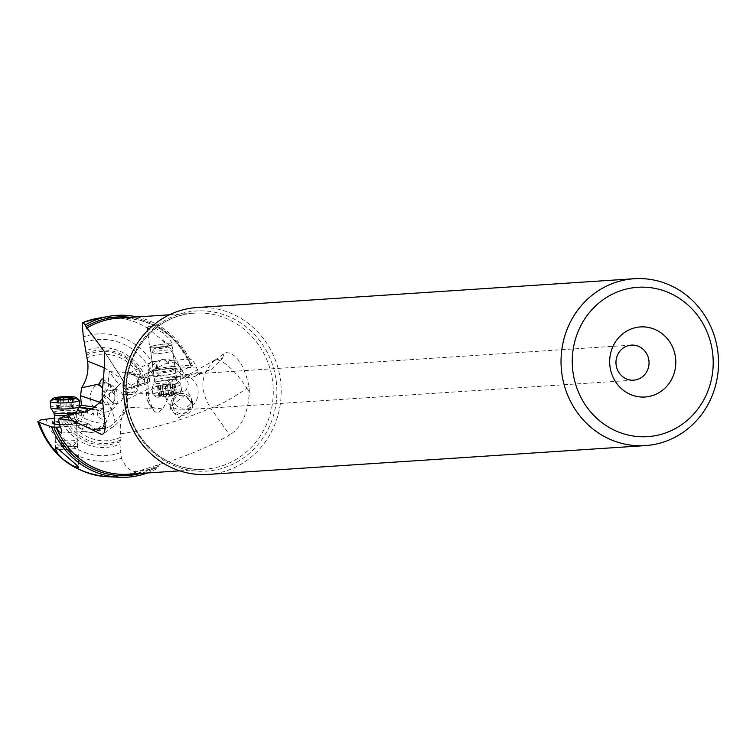 <?xml version="1.0" encoding="UTF-8"?>
<svg xmlns="http://www.w3.org/2000/svg" width="756" height="756" viewBox="0 0 756 756"><rect width="100%" height="100%" fill="white"/><g stroke="black" fill="none" stroke-linecap="round" stroke-linejoin="round"><path stroke-width="0.57" stroke-dasharray="3.78 2.83" d="M81.128 412.927L81.856 415.498L73.871 422.377L69.637 417.463L68.125 417.595A43.347 40.815 86.2 0 0 121.187 436.977L120.705 433.849C119.353 424.107 121.347 415.205 126.696 407.144L147.76 408.297L151.805 406.274L148.422 397.694L148.308 388.877L127.679 399.196L126.866 389.775L128.057 387.932L130.939 387.648L131.119 385.324L127.877 383.179L126.394 379.427L129.9 372.85L138.613 377.461L142.506 377.282A46.04 43.347 86.2 0 0 86.458 355.112M79.163 407.115L77.32 407.276L77.14 409.601L77.849 409.837M126.687 407.04L127.679 399.196M105.386 412.115A14.704 13.844 -93.8 0 1 90.333 398.677A14.704 13.844 -93.8 0 1 102.873 382.81A14.704 13.844 -93.8 0 1 117.917 396.248A14.704 13.844 -93.8 0 1 105.386 412.115M120.705 433.849C152.712 428.784 182.697 420.194 210.669 408.098L229.635 435.002C208.476 447.089 185.343 456.822 160.225 464.193L159.015 465.876A79.446 74.797 -93.8 0 1 140.843 473.407M214.723 360.319C200.463 373.54 199.111 389.463 210.669 408.098A35.116 6.029 -32.9 0 0 246.91 388.13A35.116 10.187 -125.9 0 0 216.32 359.856A35.116 10.187 -125.9 0 0 214.723 360.319L222.547 358.306L211.321 369.372L194.103 376.677L183.944 377.962L180.58 379.125L172.897 387.592L163.636 407.626L158.637 412.511L156.322 412.653L154.177 411.094L149.66 404.743A17.558 11.671 -35.4 0 0 161.482 408.164A17.558 11.671 -35.4 0 0 163.636 407.626M215.517 359.752L180.58 379.125L180.986 373.804L183.944 377.962M151.805 406.274L154.073 410.943M152.835 408.013L147.76 408.297M170.506 406.615L170.497 409.138L178.813 417.784L192.648 406.237L192.676 403.619L184.596 395.369L170.506 406.615L170.913 403.175A10.971 10.943 6.8 0 0 181.78 415.413A10.971 10.943 6.8 0 0 192.714 403.25A10.971 10.943 6.8 0 0 170.913 403.175M121.187 436.977L119.902 444.197L121.461 458.249C125.647 467.709 131.024 472.141 137.611 471.546L158.656 467.718L159.015 465.876M159.913 464.335L160.225 464.193A78.189 73.615 86.2 0 1 128.539 474.22L159.903 464.335M68.125 417.595L64.903 417.699A46.04 43.347 86.2 0 0 120.951 439.86M54.46 418.087L64.903 417.699M61.245 433.065L83.869 431.364L76.309 425.713L60.593 426.894M76.309 425.713L88.31 424.031A13.731 1.89 -2.2 0 1 88.934 423.993L69.637 417.463M59.563 424.466A13.173 1.814 -2.2 0 0 77.792 422.859A13.173 1.814 -2.2 0 0 77.962 421.536A13.173 1.814 -2.2 0 0 67.104 420.761A13.173 1.814 -2.2 0 0 54.612 422.037M84.587 412.115L91.778 414.543A7.465 2.665 -84.5 0 0 91.948 413.447L92.44 409.535L98.148 410.376L97.704 412.653A12.361 4.413 -84.5 0 0 97.212 416.386L104.668 420.875L103.648 423.672L96.711 430.098A6.587 6.133 108.7 0 0 104.668 420.875M88.934 423.993L96.711 430.098M77.14 409.601L77.726 409.799M85.834 411.736A7.465 2.665 -84.5 0 0 85.759 412.511L77.509 409.705M91.769 409.034L94.113 409.383L93.583 413.598A7.465 2.665 95.5 0 1 93.3 415.233M87.356 413.22A7.465 2.665 95.5 0 1 87.507 411.547L87.564 411.113M77.32 407.276L78.945 407.522M94.113 409.383L92.44 409.535M102.145 387.828L104.574 394.594L102.74 403.231L103.166 408.571L100.813 410.338L98.148 410.376M102.74 403.231L99.792 402.23M102.325 398.516L104.224 393.961L105.15 389.104L104.81 383.33L102.75 378.907M104.12 367.766L121.688 378.652L104.432 351.635M109.44 426.96C126.706 413.551 130.788 397.448 121.688 378.652A35.116 6.029 147.1 0 1 122.189 379.077A35.116 6.029 147.1 0 1 104.508 397.354A35.116 10.187 54.1 0 1 113.296 426.582A35.116 10.187 54.1 0 1 111.482 427.187A35.116 10.187 54.1 0 1 109.44 426.96L105.273 428.18M113.202 393.8L108.184 381.147L109.327 371.659L118.777 384.511L113.202 393.8L130.126 394.556A10.971 8.552 92.6 0 0 139.151 382.527A10.971 8.552 92.6 0 0 131.109 372.632A10.971 8.552 92.6 0 0 122.085 384.653A10.971 8.552 92.6 0 0 130.126 394.556M58.552 419.675L75.298 413.608M222.547 358.306L223.88 353.817L226.337 352.608C236.439 353.524 244.008 364.742 249.045 386.269L249.064 386.571A78.189 73.615 86.2 0 1 249.338 391.882C248.138 413.126 241.57 427.499 229.635 435.002M147.354 472.972A81.09 76.347 86.2 0 0 158.656 467.718M55.708 448.431A10.971 1.512 177.8 0 1 55.604 448.232A10.971 1.512 177.8 0 1 64.619 446.399A10.971 1.512 177.8 0 1 76.866 446.909A10.971 1.512 177.8 0 1 77.537 447.391A10.971 1.512 177.8 0 1 70.232 449.102A10.971 1.512 177.8 0 1 58.014 449.083M58.552 449.234A11.416 1.578 -2.2 0 0 70.506 449.149A11.416 1.578 -2.2 0 0 77.981 447.382A11.416 1.578 -2.2 0 0 62.635 446.484A11.416 1.578 -2.2 0 0 55.169 448.251A11.416 1.578 -2.2 0 0 55.169 448.27L55.169 448.346M45.889 418.805A63.816 60.083 86.2 0 0 121.461 458.249M120.667 452.542A58.155 54.753 -93.8 0 1 51.399 418.314M54.829 424.069A10.971 1.512 -2.2 0 0 55.349 424.324A10.971 1.512 -2.2 0 0 55.538 424.381A10.971 1.512 -2.2 0 0 65.696 424.929A10.971 1.512 -2.2 0 0 75.798 423.606A10.971 1.512 -2.2 0 0 76.611 423.001A10.971 1.512 -2.2 0 0 75.931 422.51A10.971 1.512 -2.2 0 0 63.693 421.999A10.971 1.512 -2.2 0 0 54.678 423.832L55.604 448.232M73.682 414.694L76.12 423.653L59.63 424.759M83.869 431.364L83.557 431.289A17.558 17.558 0 0 0 95.672 431.629A17.558 15.744 71.4 0 1 81.478 428.983A17.558 4.659 127.5 0 0 88.31 424.031M81.478 428.983A17.558 4.659 127.5 0 1 81.383 429.011L76.12 423.653M97.713 412.653A17.558 5.339 -158.3 0 1 106.388 421.489A17.558 5.339 -158.3 0 1 104.763 422.774A17.558 5.339 -158.3 0 1 82.716 417.463A17.558 4.659 127.5 0 0 78.785 426.696M104.763 422.774A17.558 15.744 71.4 0 1 103.496 425.297A17.558 15.744 71.4 0 1 95.672 431.629A17.558 17.558 0 0 0 106.388 421.489L113.608 403.354L104.574 394.594M99.008 403.137C108.335 405.235 112.663 405.736 111.992 404.649L113.608 403.354A17.558 17.558 0 0 0 107.995 382.933A17.558 4.659 127.5 0 0 105.897 382.857A17.558 4.659 127.5 0 0 104.81 383.33M85.948 353.402A47.609 44.821 -93.8 0 1 143.564 377.433L158.921 376.346C169.741 374.768 177.131 373.086 181.119 371.29L192.478 365.592L190.767 365.205L189.718 360.99L190.37 359.005L192.052 359.913L194.32 362.889L198.469 372.037L199.508 372.925L211.321 369.372M199.508 372.925L194.103 376.677M198.469 372.037L185.333 376.885L184.918 377.896M138.613 377.461L156.586 368.474A13.731 1.701 172.4 0 0 157.125 368.446L171.943 366.575L168.059 363.201L169.089 360.612L178.104 365.025L181.865 369.76L185.333 376.885M180.589 368.087L196.069 367.038M171.943 366.575L190.871 365.148M143.564 377.433L142.506 377.282M190.663 365.431C175.685 333.509 151.55 317.756 118.257 318.172A78.189 73.615 86.2 0 1 190.767 365.205L191.249 365.517A79.446 74.797 -93.8 0 0 130.561 317.359M152.032 371.952A13.173 1.635 172.4 0 0 160.159 372.982A13.173 1.635 172.4 0 0 176.734 369.779A13.173 1.635 172.4 0 0 176.573 368.673A13.173 1.635 172.4 0 0 164.165 369.249A13.173 1.635 172.4 0 0 152.05 371.952A13.173 1.635 172.4 0 0 152.032 371.952L154.007 370.979A10.971 1.361 172.4 0 0 153.988 370.988A10.971 1.361 172.4 0 0 153.402 371.536A10.971 1.361 172.4 0 0 162.587 371.659A10.971 1.361 172.4 0 0 174.57 369.174A10.971 1.361 172.4 0 0 175.156 368.626A10.971 1.361 172.4 0 0 174.438 368.248A10.971 1.361 172.4 0 0 164.099 368.73A10.971 1.361 172.4 0 0 154.007 370.979M131.119 385.324L139.085 381.317L137.479 380.618L142.978 377.849L144.661 378.52L149.688 375.997A12.361 3.827 -84.6 0 0 149.575 379.701A17.558 8.694 4.4 0 1 147.855 375.477L147.855 375.477A17.558 8.694 4.4 0 1 157.446 368.588A17.558 8.694 4.4 0 1 180.986 373.804A17.558 11.671 -35.4 0 0 179.673 366.669A17.558 11.671 -35.4 0 0 178.104 365.025M156.586 368.474L156.209 361.878A6.587 6.143 63.4 0 0 149.045 371.045L148.422 372.179L149.688 375.997M130.939 387.648L138.934 385.21L139.028 382.432A7.465 2.306 95.4 0 1 139.085 381.317M148.308 388.877L147.817 383.538L148.488 381.884L149.631 381.941L149.575 379.701M142.978 377.849A7.465 2.306 -84.6 0 1 142.988 379.455L142.837 383.651L149.631 381.941M142.837 383.651L137.261 385.352L137.365 382.281A7.465 2.306 -84.6 0 1 137.479 380.618M138.934 385.21L137.261 385.352M128.047 387.932L148.327 381.903L128.359 387.875M172.897 387.592C162.653 385.56 157.04 385.135 156.067 386.335L146.475 393.214L148.365 397.391M149.045 371.045L150.312 368.238L156.209 361.878M144.661 378.52A7.465 2.306 95.4 0 1 144.642 379.616L144.509 383.5M84.152 342.61A58.155 54.753 -93.8 0 1 153.421 376.838M158.921 376.346A63.816 60.083 86.2 0 0 83.349 336.902M146.985 326.79L155.679 334.946L169.977 345.539A11.416 1.417 172.4 0 1 157.371 347.665A11.416 1.417 172.4 0 1 149.726 347.344L147.061 326.422L149.707 326.299L155.519 328.35L163.249 333.112C168.701 337.866 171.716 341.57 172.292 344.197A11.416 1.417 172.4 0 0 164.704 343.999A11.416 1.417 172.4 0 0 149.726 347.344M192.478 365.592A81.09 76.347 86.2 0 0 137.063 316.934M172.292 344.197L171.404 345.454L169.977 345.539M170.346 345.322A10.971 1.361 -7.6 0 1 158.202 347.533A10.971 1.361 -7.6 0 1 150.16 347.287A10.971 1.361 -7.6 0 1 150.746 346.739A10.971 1.361 -7.6 0 1 162.738 344.254A10.971 1.361 -7.6 0 1 171.914 344.386A10.971 1.361 -7.6 0 1 171.924 344.415M207.938 474.428A83.623 78.728 86.2 0 0 280.863 384.057A83.623 78.728 86.2 0 0 196.938 307.541M198.081 390.899A17.558 16.528 -93.8 0 1 182.772 409.875A17.558 16.528 -93.8 0 1 165.148 393.81A17.558 16.528 -93.8 0 1 180.467 374.834A17.558 16.528 -93.8 0 1 198.081 390.899M185.872 390.71C176.847 392.213 173.096 393.375 174.598 394.178L173.058 393.082L170.431 386.76L171.423 382.3L173.313 379.559L175.987 377.584L180.523 376.592L184.634 377.868L187.894 382.007L188.301 384.776L185.872 390.71L187.8 391.788L191.57 398.034L191.429 401.238L190.295 403.978L188.291 406.218L185.57 407.692L182.394 408.155L179.181 407.475L176.403 405.755L174.447 403.326L173.341 400.037L173.474 396.891L174.598 394.178L174.419 394.774L130.202 392.799A9.214 7.182 -87.4 0 1 123.464 384.662A9.214 7.182 -87.4 0 1 131.024 374.381A9.214 7.182 -87.4 0 1 137.772 382.527A9.214 7.182 -87.4 0 1 130.202 392.799M172.67 405.67A9.214 9.195 -173.2 0 1 181.742 395.275A9.214 9.195 -173.2 0 1 190.966 405.547A9.214 9.195 -173.2 0 1 172.67 405.67M108.004 390.172A7.021 6.615 -93.8 0 1 115.195 396.664A7.021 6.615 -93.8 0 1 109.062 404.176A7.021 6.615 -93.8 0 1 102.013 397.675A7.021 6.615 -93.8 0 1 108.004 390.172M115.413 389.68A7.021 6.615 86.2 0 0 109.422 397.183A7.021 6.615 86.2 0 0 116.613 403.676A7.021 6.615 86.2 0 0 122.604 396.172A7.021 6.615 86.2 0 0 115.413 389.68M163.391 346.522A6.587 0.813 172.4 0 0 155.103 348.119A6.587 0.813 172.4 0 0 154.782 348.346A6.587 0.813 172.4 0 0 159.157 348.639A6.587 0.813 172.4 0 0 167.445 347.032A6.587 0.813 172.4 0 0 167.737 346.607A6.587 0.813 172.4 0 0 163.391 346.522M158.325 353.657A10.971 1.361 172.4 0 0 172.141 350.982A10.971 1.361 172.4 0 0 172.727 350.444A10.971 1.361 172.4 0 0 172.623 350.283A10.971 1.361 172.4 0 0 165.375 350.132A10.971 1.361 172.4 0 0 151.559 352.806A10.971 1.361 172.4 0 0 151.039 353.165A10.971 1.361 172.4 0 0 150.973 353.345A10.971 1.361 172.4 0 0 158.325 353.657M152.882 387.63A14.487 1.795 172.4 0 0 152.126 388.215A14.487 1.795 172.4 0 0 152.107 388.348A14.487 1.795 172.4 0 0 164.222 388.518A14.487 1.795 172.4 0 0 180.051 385.239A14.487 1.795 172.4 0 0 180.826 384.511A14.487 1.795 172.4 0 0 180.769 384.388A14.487 1.795 172.4 0 0 168.191 384.407A14.487 1.795 172.4 0 0 152.882 387.63M153.685 393.678A14.487 1.795 -7.6 0 1 169.514 390.389A14.487 1.795 -7.6 0 1 181.629 390.559A14.487 1.795 -7.6 0 1 181.544 390.795A14.487 1.795 -7.6 0 1 180.854 391.277A14.487 1.795 -7.6 0 1 165.923 394.462A14.487 1.795 -7.6 0 1 153.052 394.604A14.487 1.795 -7.6 0 1 152.91 394.396A14.487 1.795 -7.6 0 1 153.685 393.678M178.737 394.084A11.85 1.474 -7.6 0 1 166.518 396.692A11.85 1.474 -7.6 0 1 155.991 396.805A11.85 1.474 -7.6 0 1 156.501 396.05A11.85 1.474 -7.6 0 1 170.176 393.281A11.85 1.474 -7.6 0 1 179.295 393.696A11.85 1.474 -7.6 0 1 178.737 394.084M174.872 393.734L163.731 394.717L158.854 396.399L166.594 396.182L173.937 395.001L173.672 394.537L176.384 393.734L174.872 393.734L173.568 383.972L170.28 383.925L167.331 384.19L168.635 393.952M170.261 383.906L171.102 383.821A33.878 33.878 0 0 0 160.007 385.532M175.468 394.037L174.163 384.275L175.023 384.265L173.568 383.972M174.163 384.275L172.151 384.691M171.508 395.416L170.204 385.654L172.661 385.447M170.204 385.654L163.466 387.015L157.588 386.902M159.762 396.097L158.458 386.325L157.664 386.77M158.458 386.325L160.215 385.522M163.731 394.717L162.427 384.955L160.083 385.522L161.387 395.284M162.427 384.955L167.331 384.19M68.777 446.824A6.587 0.907 -2.2 0 0 73.03 445.936A6.587 0.907 -2.2 0 0 72.68 445.511A6.587 0.907 -2.2 0 0 64.232 445.293A6.587 0.907 -2.2 0 0 59.998 446.437A6.587 0.907 -2.2 0 0 60.329 446.607A6.587 0.907 -2.2 0 0 68.777 446.824M62.559 440.436A10.971 1.512 -2.2 0 0 55.377 442.137A10.971 1.512 -2.2 0 0 55.49 442.345A10.971 1.512 -2.2 0 0 56.048 442.629A10.971 1.512 -2.2 0 0 70.128 442.997A10.971 1.512 -2.2 0 0 77.207 441.513A10.971 1.512 -2.2 0 0 77.31 441.296A10.971 1.512 -2.2 0 0 76.63 440.805A10.971 1.512 -2.2 0 0 62.559 440.436M79.493 406.407A14.487 2.003 -2.2 0 0 78.596 405.764A14.487 2.003 -2.2 0 0 62.436 405.084A14.487 2.003 -2.2 0 0 50.539 407.512M50.435 401.143A14.487 2.003 177.8 0 1 63.211 398.951A14.487 2.003 177.8 0 1 78.369 399.678A14.487 2.003 177.8 0 1 79.106 400.056M66.263 409.138L69.212 408.873L68.834 399.092L69.221 408.873L73.814 407.645L71.13 407.881L71.272 406.785L61.954 406.785L56.284 408.108L58.883 409.015L66.263 409.138L65.885 399.31M70.856 397.354L71.272 406.785M59.025 409.034A33.878 33.878 0 0 0 69.694 408.864L69.193 408.892M140.125 377.32A43.347 40.815 86.2 0 0 87.072 357.947M86.628 411.462L87.507 411.547M100.813 410.338L91.93 408.939M103.166 408.571L94.491 407.21M272.963 384.691A78.189 73.615 -93.8 0 1 272.973 384.823A78.189 73.615 -93.8 0 1 204.772 469.192A78.189 73.615 -93.8 0 1 126.299 397.647A78.189 73.615 -93.8 0 1 126.29 397.514A78.189 73.615 -93.8 0 1 194.49 313.145A78.189 73.615 -93.8 0 1 272.963 384.691M107.569 476.734A79.767 75.099 86.2 0 0 137.611 471.546M59.733 417.69A49.981 47.052 86.2 0 0 119.902 444.197M120.204 441.655A47.609 44.821 -93.8 0 1 62.587 417.624M77.49 413.456L82.716 417.463L84.88 412.039M93.583 413.598L91.948 413.447M98.289 410.376L98.015 411.056M102.844 378.973L107.995 382.933A17.558 4.659 127.5 0 1 104.659 394.377L104.536 394.282M102.088 393.611L104.508 397.354L102.353 398.922M147.817 383.538L126.866 389.775M149.565 381.941L149.612 381.27M148.422 372.179A17.558 17.558 0 0 0 147.855 375.477L146.475 393.214A17.558 17.558 0 0 0 149.66 404.743A17.558 11.671 -35.4 0 1 148.346 397.599L148.422 397.694M168.059 363.201A17.558 11.671 -35.4 0 0 167.86 363.239A17.558 11.671 -35.4 0 0 157.125 368.446M157.446 368.588A17.558 7.399 -100.9 0 1 157.758 366.131A17.558 7.399 -100.9 0 1 162.02 359.591A17.558 7.399 -100.9 0 1 167.86 363.239M142.988 379.455L144.642 379.616M139.028 382.432L137.365 382.281M145.587 377.424A49.981 47.052 86.2 0 0 85.419 350.926M181.119 371.29A79.767 75.099 86.2 0 0 162.455 340.191M148.299 328.643A79.767 75.099 86.2 0 0 97.137 318.418M249.338 391.882L246.91 388.13L249.064 386.571M276.564 384.417A80.249 75.553 86.2 0 0 194.509 311.103A80.249 75.553 86.2 0 0 126.025 397.571A80.249 75.553 86.2 0 0 126.044 397.703A80.249 75.553 86.2 0 0 208.089 471.016A80.249 75.553 86.2 0 0 276.573 384.549A80.249 75.553 86.2 0 0 276.564 384.417M175.808 378.387A10.971 1.361 -7.6 0 1 163.816 380.873A10.971 1.361 -7.6 0 1 154.63 380.75A10.971 1.361 -7.6 0 1 155.216 380.202A10.971 1.361 -7.6 0 1 167.208 377.716A10.971 1.361 -7.6 0 1 176.384 377.839A10.971 1.361 -7.6 0 1 175.808 378.387M176.639 380.495A11.557 1.436 172.4 0 0 177.216 379.824A11.557 1.436 172.4 0 0 167.18 379.833A11.557 1.436 172.4 0 0 154.952 382.413A11.557 1.436 172.4 0 0 154.356 382.876A11.557 1.436 172.4 0 0 163.608 383.16A11.557 1.436 172.4 0 0 176.639 380.495M171.584 393.687L170.28 383.925L171.593 393.668M173.852 394.849L172.548 385.087M166.594 396.182L165.29 386.42M163.655 396.446L162.351 386.675L163.646 396.465M160.366 396.399L159.062 386.637M54.319 414.562A10.971 1.512 177.8 0 1 63.334 412.729A10.971 1.512 177.8 0 1 75.581 413.239A10.971 1.512 177.8 0 1 76.252 413.73A10.971 1.512 177.8 0 1 65.592 415.649M76.725 411.661A11.557 1.597 -2.2 0 0 76.054 411.018A11.557 1.597 -2.2 0 0 62.691 410.508A11.557 1.597 -2.2 0 0 53.695 412.54M60.924 399.376L61.293 409.204M58.514 399.376L58.883 409.015M56.766 398.601L57.144 408.429M57.324 398.62L57.683 407.975M60.924 407.371L60.622 399.414L60.905 407.323M63.551 399.196L63.854 407.059M68.522 399.215L68.815 406.993M72.614 398.355L72.973 407.767M72.066 398.393L72.434 408.221M73.871 422.377L96.995 430.202M169.448 314.798L194.49 313.145C155.046 314.572 122.037 355.282 126.706 397.628C129.304 438.943 166.594 472.774 204.772 469.192L179.73 470.846M77.981 447.382L78.737 467.331M76.611 423.001L77.537 447.391M75.798 423.606L77.792 422.859M55.538 424.381L53.487 423.785M104.611 351.88L122.189 379.077A35.116 35.116 0 0 1 113.296 426.582L103.298 433.821M190.37 359.005L169.089 360.612M129.9 372.85L151.427 362.086M181.865 369.76L179.673 366.669A17.558 17.558 0 0 0 154.952 362.682M153.402 371.536L150.16 347.287M175.156 368.626L171.914 344.386M174.438 368.248L176.573 368.673M215.091 360.045L224.504 353.232M633.651 380.164L182.772 409.875M631.345 345.123L180.467 374.834M173.313 397.807L172.661 403.383M191.589 400.302L190.966 405.547M192.648 406.237L192.704 405.755M180.523 376.592L131.024 374.381M109.327 371.659L131.109 372.632M116.471 403.685L109.062 404.176M115.545 389.671L108.136 390.162M154.782 348.346L151.039 353.165M152.126 388.215L154.63 380.75L150.973 353.345M180.769 384.388L176.384 377.839L172.727 350.444M167.737 346.607L172.623 350.283M181.629 390.559L180.826 384.511M152.91 394.396L152.107 388.348M155.991 396.805L153.052 394.604M179.295 393.696L181.544 390.795M170.27 383.963L171.574 393.734M175.099 384.152L176.384 393.734M172.179 384.946L173.483 394.708M172.727 385.276L174.022 394.915M162.351 386.637L163.665 396.399M157.579 386.817L158.854 396.399M160.423 385.484L161.756 395.426M159.932 385.579L161.217 395.218M59.998 446.437L55.49 442.345M54.678 423.832L55.377 442.137M76.252 413.56L77.31 441.296M73.03 445.936L77.207 441.513M58.722 408.996L58.354 399.291M59.223 408.788L58.864 399.433M56.19 408.079L55.821 398.431M60.896 407.286L60.527 397.476M71.376 406.955L71.007 397.25M70.903 407.578L70.554 398.516M73.918 407.758L73.549 398.11M69.193 408.835L68.824 399.102"/><path stroke-width="1.13" d="M77.849 409.837L81.128 412.927M94.491 407.21L81.383 405.15L79.163 407.115M81.383 405.15L80.58 395.728L81.553 387.781C86.902 379.72 88.906 370.818 87.554 361.075L83.349 336.902C82.423 327.225 82.243 322.453 82.829 322.576L97.137 318.418A79.767 75.099 86.2 0 0 82.829 322.576L85.4 324.844L85.967 326.63A79.446 74.797 -93.8 0 1 130.561 317.359M54.46 418.087L40.663 419.949L37.8 421.839L51.578 426.97L56.171 427.225L58.694 431.289L61.245 433.065L61.784 430.684L59.63 424.759L58.552 419.675L59.034 418.682L67.586 414.723L84.88 412.039L92.525 408.571L99.008 403.137L102.325 398.516M60.593 426.894L56.171 427.225M54.612 422.037A13.173 1.814 -2.2 0 0 53.26 423.719A13.173 1.814 -2.2 0 0 53.487 423.785A13.173 1.814 -2.2 0 0 59.563 424.466M77.726 409.799L84.587 412.115M87.564 411.113L87.894 408.457L91.769 409.034M78.945 407.522L86.222 408.599L85.872 411.396A7.465 2.665 -84.5 0 0 85.834 411.736M86.222 408.599L87.894 408.457M99.792 402.23L80.58 395.728M102.75 378.907L101.559 379.134L99.036 384.039L81.553 387.781M99.036 384.039L102.145 387.828M87.554 361.075L104.12 367.766M105.273 428.18L92.024 429.616L72.557 420.572L67.586 414.723M72.557 420.572L59.034 418.682M92.024 429.616L101.465 434.445L103.298 433.812L104.394 432.498L105.292 427.253L102.353 398.922A78.189 73.615 86.2 0 1 102.088 393.611C104.186 372.311 104.961 358.316 104.432 351.635L85.967 326.63M51.578 426.97A81.09 76.347 86.2 0 0 119.335 477.272A81.09 76.347 86.2 0 0 147.354 472.972M70.932 460.102L58.552 449.234L55.169 448.27L57.976 453.931L63.126 459.289L72.141 465.479L78.369 467.624L78.199 466.452L70.932 460.102M65.592 415.649A10.971 1.512 177.8 0 1 54.999 415.053A10.971 1.512 177.8 0 1 54.319 414.562L54.678 423.832A10.971 1.512 -2.2 0 0 54.829 424.069M137.063 316.934A81.09 76.347 86.2 0 0 108.732 316.339A81.09 76.347 86.2 0 0 85.4 324.844M634.275 278.728L196.938 307.541A83.623 78.728 86.2 0 0 124.012 397.911A83.623 78.728 86.2 0 0 207.938 474.428L645.274 445.605A83.623 78.728 -93.8 0 1 561.349 369.089A83.623 78.728 -93.8 0 1 634.275 278.728A83.623 78.728 -93.8 0 1 718.2 355.244A83.623 78.728 -93.8 0 1 645.274 445.605M572.538 368.163A74.844 70.459 -93.8 0 1 636.335 287.403A74.844 70.459 -93.8 0 1 712.917 355.774A74.844 70.459 -93.8 0 1 649.12 436.533A74.844 70.459 -93.8 0 1 572.538 368.163M609.799 364.874A35.116 33.066 86.2 0 0 645.728 396.957A35.116 33.066 86.2 0 0 675.666 359.062A35.116 33.066 86.2 0 0 639.727 326.979A35.116 33.066 86.2 0 0 609.799 364.874M648.969 361.188A17.558 16.528 86.2 0 0 631.345 345.123A17.558 16.528 86.2 0 0 616.036 364.099A17.558 16.528 86.2 0 0 633.651 380.164A17.558 16.528 86.2 0 0 648.969 361.188M50.312 401.427L50.539 407.512A14.487 2.003 -2.2 0 0 50.595 407.673A14.487 2.003 -2.2 0 0 51.427 408.164A14.487 2.003 -2.2 0 0 67.01 408.864A14.487 2.003 -2.2 0 0 79.446 406.567A14.487 2.003 -2.2 0 0 79.493 406.407L79.257 400.33A14.487 2.003 177.8 0 1 67.36 402.75A14.487 2.003 177.8 0 1 51.2 402.079A14.487 2.003 177.8 0 1 50.312 401.427A14.487 2.003 177.8 0 1 50.435 401.143L52.948 398.488A11.85 1.635 177.8 0 1 63.391 396.692A11.85 1.635 177.8 0 1 75.798 397.287A11.85 1.635 177.8 0 1 76.403 397.599A11.85 1.635 177.8 0 1 67.596 399.754A11.85 1.635 177.8 0 1 53.572 399.253A11.85 1.635 177.8 0 1 52.948 398.488M76.403 397.599L79.106 400.056A14.487 2.003 177.8 0 1 79.257 400.33M60.924 399.376A3.544 0.491 177.8 0 1 65.885 399.31L68.834 399.045A3.544 0.491 177.8 0 1 68.815 399.007A3.544 0.491 177.8 0 1 72.066 398.393L73.549 398.11L72.595 397.949A3.544 0.491 177.8 0 1 70.743 397.741A3.544 0.491 177.8 0 1 70.525 397.58A3.544 0.491 177.8 0 1 70.856 397.354L68.446 397.165A3.544 0.491 177.8 0 1 63.476 397.24L60.527 397.495A3.544 0.491 177.8 0 1 60.546 397.543A3.544 0.491 177.8 0 1 57.305 398.147L55.821 398.431L56.766 398.601A3.544 0.491 177.8 0 1 58.628 398.809A3.544 0.491 177.8 0 1 58.845 398.97A3.544 0.491 177.8 0 1 58.514 399.187L60.924 399.376M85.872 411.396L86.628 411.462M91.93 408.939L79.89 407.049M96.22 384.275L100.557 385.74M56.029 427.178A78.189 73.615 86.2 0 0 128.539 474.22L179.73 470.846M140.843 473.407A79.446 74.797 -93.8 0 1 53.733 426.989M72.141 465.479A79.767 75.099 86.2 0 0 107.569 476.734L119.335 477.272M39.321 422.831A79.767 75.099 86.2 0 0 57.976 453.931M169.448 314.798L118.257 318.172A78.189 73.615 86.2 0 0 86.571 328.189M54.319 414.562L53.695 412.54A11.557 1.597 -2.2 0 0 54.366 412.927A11.557 1.597 -2.2 0 0 66.802 413.494A11.557 1.597 -2.2 0 0 76.725 411.661L76.252 413.73M57.305 398.147L57.324 398.62M60.537 397.58L60.603 399.414L60.546 397.543M63.476 397.24L63.551 399.196M68.446 397.165L68.522 399.215M37.8 421.839C50.019 454.989 73.275 473.294 107.569 476.734M97.137 318.418L108.732 316.339M53.695 412.54L50.595 407.673M76.725 411.661L79.446 406.567M70.554 398.516L70.525 397.58"/></g></svg>
